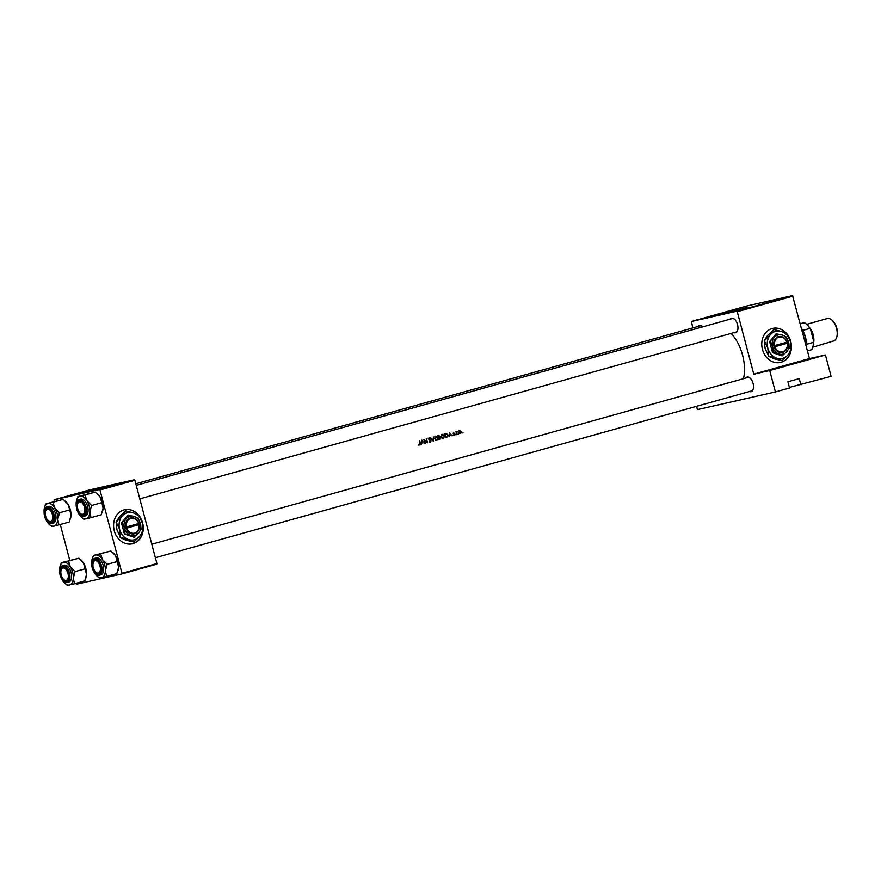 <?xml version="1.0" encoding="UTF-8"?>
<svg xmlns="http://www.w3.org/2000/svg" width="881" height="881" viewBox="0 0 881 881"><rect width="100%" height="100%" fill="white"/><g stroke="black" fill="none" stroke-linecap="round" stroke-linejoin="round"><path stroke-width="1.32" d="M776.227 368.335L763.805 371.705L776.227 368.335M813.989 357.763L801.578 361.133L813.989 357.763M138.846 515.352A17.466 14.702 77.2 0 0 124.573 509.736A17.466 14.702 77.2 0 0 123.968 509.89A17.466 14.702 77.2 0 0 114.178 530.384A17.466 14.702 77.2 0 0 132.293 543.808A17.466 14.702 77.2 0 0 132.899 543.665A17.466 14.702 77.2 0 0 142.975 531.529M132.238 543.83A17.466 14.702 77.2 0 0 132.778 543.687A17.466 14.702 77.2 0 0 142.799 531.86M787.019 333.998A17.466 14.702 77.2 0 0 772.736 328.382A17.466 14.702 77.2 0 0 772.141 328.536A17.466 14.702 77.2 0 0 762.351 349.03A17.466 14.702 77.2 0 0 780.467 362.454A17.466 14.702 77.2 0 0 781.062 362.311A17.466 14.702 77.2 0 0 791.149 350.175M780.412 362.476A17.466 14.702 77.2 0 0 780.94 362.333A17.466 14.702 77.2 0 0 790.962 350.506M105.907 487.006L82.781 493.118M80.105 493.745L111.16 485.321L80.105 493.745M110.444 485.629L78.156 494.153M741.802 309.088L718.676 315.189M716 315.827L747.055 307.403L716 315.827M746.339 307.711L714.051 316.235M745.7 378.059A7.566 4.086 74.4 0 1 747.154 377.046A7.566 4.086 74.4 0 1 750.05 378.059A7.566 4.086 74.4 0 1 753.178 389.248A7.566 4.086 74.4 0 1 751.03 391.682A7.566 4.086 74.4 0 1 749.456 391.516M751.35 390.988A6.993 3.777 -105.6 0 0 751.449 390.966A6.993 3.777 -105.6 0 0 753.255 388.984M750.249 378.246A6.993 3.777 -105.6 0 0 747.782 377.475A6.993 3.777 -105.6 0 0 747.683 377.497L151.807 544.227M698.049 326.466A7.566 4.086 74.4 0 1 699.514 325.452A7.566 4.086 74.4 0 1 702.399 326.466A7.566 4.086 74.4 0 1 702.785 326.84M702.609 326.653A6.993 3.777 -105.6 0 0 700.131 325.882A6.993 3.777 -105.6 0 0 700.032 325.904L135.828 483.768M730.14 319.186A7.566 4.086 74.4 0 1 731.604 318.173A7.566 4.086 74.4 0 1 734.49 319.186A7.566 4.086 74.4 0 1 737.628 330.375A7.566 4.086 74.4 0 1 735.47 332.809A7.566 4.086 74.4 0 1 733.906 332.644M735.789 332.115A6.993 3.777 -105.6 0 0 735.888 332.082A6.993 3.777 -105.6 0 0 737.705 330.111M734.699 319.374A6.993 3.777 -105.6 0 0 732.221 318.603A6.993 3.777 -105.6 0 0 732.122 318.625L136.247 485.354M731.065 333.436A32.608 17.598 74.4 0 1 743.443 378.687M421.845 440.137L421.448 444.487L421.922 443L423.42 442.57L424.587 443.606L421.845 440.137M429.201 441.502L430.446 442.075L431.095 440.742L428.981 439.002L430.302 438.375L429.19 437.967L428.684 439.101L430.798 440.83L430.335 441.667L429.201 441.502M428.651 438.518L430.115 438.694M435.555 436.183L434.52 438.727L436.866 440.28L437.989 437.736L435.666 436.161M442.174 434.333L441.139 436.877L443.473 438.43L444.608 435.886L442.273 434.311M449.387 432.428L448.991 436.778L449.453 435.291L450.951 434.873L452.129 435.897L449.387 432.428M455.752 434.234L455.929 434.895L455.752 434.234M458.373 433.496L458.56 434.157L458.373 433.496M462.657 432.307L462.833 432.956L462.657 432.307M459.783 430.6L459.001 432.439L460.675 433.562L461.501 431.734L460.311 430.941M455.929 431.745A32.608 17.598 74.4 0 1 456.787 434.597L457.085 434.509A32.608 17.598 -105.6 0 0 456.81 433.551L457.085 431.47L456.358 432.075A32.608 17.598 -105.6 0 0 456.226 431.657L455.929 431.745M453.726 432.714L453.098 433.287L454.497 434.41L453.517 435.148L454.31 435.346L454.783 434.311L453.473 432.373M453.638 434.829L454.266 435.357M445.852 437.659L446.876 437.372L448.011 434.983L446.403 433.419L444.641 433.749A32.608 17.598 74.4 0 1 445.852 437.659M444.255 433.804L445.301 433.562M438.033 435.599A32.608 17.598 74.4 0 1 439.245 439.509L440.874 437.846L440.048 436.095L438.033 435.599M430.578 437.692L433.232 441.183L433.408 436.899L432.978 440.357L430.578 437.692M425.094 443.462L425.391 443.385A32.608 17.598 -105.6 0 0 424.466 440.313L427.637 442.747A32.608 17.598 -105.6 0 0 426.426 438.848L426.129 438.936A32.608 17.598 74.4 0 1 427.109 441.998L423.882 439.564A32.608 17.598 74.4 0 1 425.094 443.462L425.391 443.385M419.345 440.83A32.608 17.598 74.4 0 1 420.182 443.418L419.191 444.74L420.116 444.96L420.49 443.374A32.608 17.598 -105.6 0 0 419.642 440.753L419.345 440.83M419.202 444.696L420.05 444.982M789.398 387.409L831.091 376.352L825.442 354.966L769.73 370.549L775.39 391.946L789.552 387.981L787.911 381.792L799.243 378.621L800.873 384.81M691.409 321.499L736.813 311.202L792.526 295.62L747.121 305.916L691.409 321.499L692.785 327.93M143.196 529.944A17.466 14.702 77.2 0 0 139.418 516.09M134.441 479.749L89.036 490.045L54.104 499.813L99.509 489.517L134.441 479.749L134.892 480.233L99.96 490.012L121.974 573.311L156.906 563.543L156.752 564.17L121.809 573.949L121.974 573.311M134.892 480.233L156.906 563.543M75.854 583.387L76.405 584.246L121.809 573.949M54.104 499.813L54.215 501.498M60.293 524.514L69.775 560.382M791.358 348.59A17.466 14.702 77.2 0 0 787.581 334.736M792.526 295.62L809.485 358.589L825.442 354.966M792.977 296.104L737.276 311.698L753.784 374.172L809.485 358.589M696.585 406.317L697.455 409.621L775.39 391.946M769.73 370.549L753.784 374.172M791.314 347.378A17.466 14.702 77.2 0 0 788.077 335.661M786.733 333.833A17.466 14.702 77.2 0 0 772.681 328.404M143.151 528.732A17.466 14.702 77.2 0 0 139.914 517.015M138.559 515.187A17.466 14.702 77.2 0 0 124.507 509.758M462.459 432.681L463.021 432.549M458.66 430.864L459.706 431.073M459.111 431.128L461.501 431.734M461.204 431.822L460.576 433.21L459.298 432.351L459.948 430.941L458.803 431.205M459.706 433.408L460.499 433.232M460.576 433.21L459.309 433.496M458.186 433.881L458.737 433.749M455.554 434.608L456.116 434.487M453.572 434.586L453.087 435.621M449.134 435.313L450.951 434.873M449.618 433.188L450.676 434.509L449.497 434.84L449.299 433.265M445.346 433.65L445.918 433.859M445.742 437.24L446.039 437.174A32.608 17.598 -105.6 0 0 445.07 434.069L446.359 433.826L448.011 434.983M446.667 436.987L445.841 437.593L446.876 437.372M446.359 433.826L445.07 434.069M445.268 434.08L444.222 434.245M447.713 435.071L447.339 436.701L446.039 437.174M441.766 434.52L442.394 434.707M443.352 438.033L441.425 436.789L442.317 434.729L444.31 435.963L443.352 438.033L442.042 438.331M442.24 438.286L443.22 438.055M437.626 435.666L438.936 436.348L438.771 437.284L439.938 437.02M438.771 437.284L439.674 438.121L438.914 439.531M439.828 437.383L438.694 437.626L440.874 437.846M439.234 439.465L440.137 439.256M438.463 435.919L439.762 436.183L438.87 437.163A32.608 17.598 -105.6 0 0 438.463 435.919L438.165 435.985M438.154 435.963L439.762 436.183M440.577 437.923L439.432 439.013A32.608 17.598 -105.6 0 0 439.002 437.56M435.159 436.37L435.765 436.569M434.774 436.789L437.989 437.736M437.692 437.813L436.745 439.883L434.818 438.639L435.787 436.558L434.718 436.8M435.632 440.126L436.613 439.905M436.745 439.883L435.434 440.181M429.554 441.844L430.335 441.667M428.155 438.198L429.201 438.628M429.377 439.828L429.928 439.707M429.884 441.018L429.223 442.35M421.603 443.022L423.42 442.57M422.076 440.896L423.133 442.218L421.955 442.548L421.757 440.963M419.301 443.65L418.893 445.246M79.477 501.84A6.409 3.458 -105.6 0 0 77.66 503.899A6.409 3.458 -105.6 0 0 80.303 513.359A6.409 3.458 -105.6 0 0 82.748 514.229A6.409 3.458 -105.6 0 0 84.488 507.269A6.409 3.458 -105.6 0 0 79.477 501.84M83.376 514.658A6.993 3.777 74.4 0 1 80.711 513.711A6.993 3.777 74.4 0 1 80.501 513.524A6.993 3.777 -105.6 0 0 83.475 514.625A6.993 3.777 74.4 0 1 83.376 514.658M77.737 503.657A6.993 3.777 74.4 0 1 77.814 503.392A6.993 3.777 74.4 0 1 79.708 501.168A6.993 3.777 74.4 0 1 79.808 501.146A6.993 3.777 74.4 0 1 82.274 501.917A6.993 3.777 -105.6 0 0 79.708 501.168A6.993 3.777 -105.6 0 0 77.737 503.657M85.281 512.654A6.993 3.777 74.4 0 1 83.475 514.625A6.993 3.777 -105.6 0 0 85.281 512.654M93.474 555.448L110.885 550.955L115.631 555.801A11.717 6.321 74.4 0 1 117.955 561.285A11.717 6.321 74.4 0 1 118.627 567.133L116.865 573.608L106.59 576.493L105.401 570.833L107.163 564.347L102.416 559.501L100.599 553.83L93.474 555.448L92.307 558.587M113.021 552.717A11.717 6.321 74.4 0 1 113.264 552.927A11.717 6.321 74.4 0 1 115.631 555.801L118.627 567.133A11.717 6.321 74.4 0 1 118.109 570.249A11.717 6.321 74.4 0 1 118.032 570.481M97.317 576.339L99.454 578.101L101.557 577.705A11.717 6.321 -105.6 0 1 97.075 576.13A11.717 6.321 -105.6 0 1 94.708 573.256A11.717 6.321 74.4 0 1 94.212 572.397M92.681 567.816A7.566 4.086 74.4 0 1 93.199 560.712A7.566 4.086 74.4 0 1 97.626 560.602A7.566 4.086 74.4 0 1 100.665 565.998A7.566 4.086 74.4 0 1 100.764 571.791A7.566 4.086 74.4 0 1 96.8 573.949A7.566 4.086 74.4 0 1 92.681 567.816M97.835 560.79A6.993 3.777 -105.6 0 0 95.258 560.052A6.993 3.777 -105.6 0 0 93.298 562.53A6.993 3.777 74.4 0 1 93.375 562.265A6.993 3.777 74.4 0 1 95.258 560.052A6.993 3.777 74.4 0 1 95.357 560.019A6.993 3.777 74.4 0 1 97.835 560.79M92.197 561.34A8.733 4.713 74.4 0 1 94.597 558.422C91.965 559.556 91.161 562.717 92.197 567.915C93.959 573.168 96.326 575.612 99.311 575.238L100.919 574.786A8.733 4.713 -105.6 0 0 103.165 565.338A8.733 4.713 -105.6 0 0 96.205 557.97L94.597 558.422A8.733 4.713 74.4 0 1 101.557 565.789A8.733 4.713 74.4 0 1 99.311 575.238A8.733 4.713 74.4 0 1 95.732 573.994M110.885 550.955L100.599 553.83M117.437 561.472L107.163 564.347M91.712 563.499A11.717 6.321 74.4 0 1 91.712 561.924A11.717 6.321 74.4 0 1 92.23 558.807A11.717 6.321 74.4 0 1 95.566 555.052A11.717 6.321 74.4 0 1 102.416 559.501A11.717 6.321 74.4 0 1 105.401 570.833A11.717 6.321 74.4 0 1 101.557 577.705L106.59 576.493M96.062 572.408A6.993 3.777 -105.6 0 0 99.024 573.509A6.993 3.777 -105.6 0 0 100.841 571.527A6.993 3.777 74.4 0 1 99.024 573.509A6.993 3.777 74.4 0 1 98.925 573.531A6.993 3.777 74.4 0 1 96.26 572.595A6.993 3.777 74.4 0 1 96.062 572.408M50.658 521.508A6.409 3.458 -105.6 0 0 52.397 514.548A6.409 3.458 -105.6 0 0 47.387 509.119A6.409 3.458 -105.6 0 0 45.57 511.178A6.409 3.458 -105.6 0 0 48.213 520.638A6.409 3.458 -105.6 0 0 50.658 521.508M47.717 508.425A6.993 3.777 74.4 0 1 50.184 509.196A6.993 3.777 -105.6 0 0 47.618 508.447A6.993 3.777 74.4 0 1 47.717 508.425M53.19 519.933A6.993 3.777 74.4 0 1 51.384 521.904A6.993 3.777 74.4 0 1 51.285 521.937A6.993 3.777 74.4 0 1 48.609 520.99A6.993 3.777 74.4 0 1 48.411 520.803A6.993 3.777 -105.6 0 0 51.384 521.904A6.993 3.777 -105.6 0 0 53.19 519.933M45.647 510.936A6.993 3.777 74.4 0 1 45.724 510.672A6.993 3.777 74.4 0 1 47.618 508.447A6.993 3.777 -105.6 0 0 45.647 510.936M61.384 562.728L78.794 558.235L83.541 563.08A11.717 6.321 74.4 0 1 85.864 568.564A11.717 6.321 74.4 0 1 86.536 574.412L84.774 580.887L74.5 583.773L73.31 578.112L75.072 571.626L70.326 566.78L68.509 561.109L61.384 562.728L60.216 565.866M80.931 559.997A11.717 6.321 74.4 0 1 81.173 560.206A11.717 6.321 74.4 0 1 83.541 563.08L86.536 574.412A11.717 6.321 74.4 0 1 86.019 577.529A11.717 6.321 74.4 0 1 85.942 577.76M65.227 583.618L67.363 585.38L69.467 584.984A11.717 6.321 -105.6 0 1 64.985 583.409A11.717 6.321 -105.6 0 1 62.617 580.535A11.717 6.321 74.4 0 1 62.122 579.676M60.591 575.095A7.566 4.086 74.4 0 1 61.108 567.992A7.566 4.086 74.4 0 1 65.535 567.882A7.566 4.086 74.4 0 1 68.575 573.278A7.566 4.086 74.4 0 1 68.674 579.07A7.566 4.086 74.4 0 1 64.698 581.229A7.566 4.086 74.4 0 1 60.591 575.095M65.745 568.069A6.993 3.777 -105.6 0 0 63.168 567.331A6.993 3.777 -105.6 0 0 61.207 569.809A6.993 3.777 74.4 0 1 61.285 569.544A6.993 3.777 74.4 0 1 63.168 567.331A6.993 3.777 74.4 0 1 63.267 567.298A6.993 3.777 74.4 0 1 65.745 568.069M60.106 568.619A8.733 4.713 74.4 0 1 62.507 565.701C59.875 566.835 59.071 569.996 60.106 575.194C61.868 580.447 64.236 582.892 67.22 582.517L68.828 582.066A8.733 4.713 -105.6 0 0 71.075 572.617A8.733 4.713 -105.6 0 0 64.115 565.25L62.507 565.701A8.733 4.713 74.4 0 1 69.467 573.068A8.733 4.713 74.4 0 1 67.22 582.517A8.733 4.713 74.4 0 1 63.641 581.273M78.794 558.235L68.509 561.109M85.347 568.752L75.072 571.626M59.622 570.778A11.717 6.321 74.4 0 1 59.622 569.203A11.717 6.321 74.4 0 1 60.139 566.087A11.717 6.321 74.4 0 1 63.476 562.331A11.717 6.321 74.4 0 1 70.326 566.78A11.717 6.321 74.4 0 1 73.31 578.112A11.717 6.321 74.4 0 1 69.467 584.984L74.5 583.773M63.972 579.687A6.993 3.777 -105.6 0 0 66.934 580.788A6.993 3.777 -105.6 0 0 68.751 578.806A6.993 3.777 74.4 0 1 66.934 580.788A6.993 3.777 74.4 0 1 66.835 580.81A6.993 3.777 74.4 0 1 64.17 579.874A6.993 3.777 74.4 0 1 63.972 579.687M66.218 580.381A6.409 3.458 -105.6 0 0 67.958 573.421A6.409 3.458 -105.6 0 0 62.947 567.992A6.409 3.458 -105.6 0 0 61.119 570.051A6.409 3.458 -105.6 0 0 63.773 579.522A6.409 3.458 -105.6 0 0 66.218 580.381M44.072 511.894A11.717 6.321 74.4 0 1 44.072 510.33A11.717 6.321 74.4 0 1 44.59 507.214A11.717 6.321 74.4 0 1 47.926 503.458A11.717 6.321 -105.6 0 1 54.765 507.908A11.717 6.321 74.4 0 1 57.089 513.381A11.717 6.321 74.4 0 1 57.761 519.239L59.512 512.753L54.765 507.908L52.959 502.236L45.823 503.855L44.656 506.982M53.014 514.405A7.566 4.086 74.4 0 1 53.113 520.197A7.566 4.086 74.4 0 1 49.149 522.356A7.566 4.086 74.4 0 1 45.041 516.211A7.566 4.086 74.4 0 1 45.548 509.119A7.566 4.086 74.4 0 1 49.986 509.009A7.566 4.086 74.4 0 1 53.014 514.405M44.546 509.747A8.733 4.713 74.4 0 1 46.957 506.817C44.314 507.952 43.51 511.123 44.557 516.321C46.253 521.53 48.62 523.964 51.66 523.644L53.267 523.193A8.733 4.713 -105.6 0 0 55.514 513.744A8.733 4.713 -105.6 0 0 48.565 506.366L46.957 506.817A8.733 4.713 74.4 0 1 53.906 514.185A8.733 4.713 74.4 0 1 51.66 523.644A8.733 4.713 74.4 0 1 48.081 522.389M45.823 503.855L63.234 499.362L67.98 504.207L69.797 509.879L59.512 512.753M63.234 499.362L52.959 502.236M69.797 509.879L70.976 515.539L69.225 522.015L58.939 524.889L57.761 519.239A11.717 6.321 74.4 0 1 53.906 526.111L58.939 524.889M49.677 524.746L51.814 526.508L53.906 526.111A11.717 6.321 74.4 0 1 49.435 524.536A11.717 6.321 74.4 0 1 47.067 521.662A11.717 6.321 74.4 0 1 46.561 520.803M65.37 501.124A11.717 6.321 74.4 0 1 65.612 501.333A11.717 6.321 74.4 0 1 67.98 504.207A11.717 6.321 74.4 0 1 70.976 515.539A11.717 6.321 74.4 0 1 70.458 518.656A11.717 6.321 74.4 0 1 70.392 518.887M95.038 560.712A6.409 3.458 -105.6 0 0 93.21 562.772A6.409 3.458 -105.6 0 0 95.864 572.243A6.409 3.458 -105.6 0 0 98.309 573.102A6.409 3.458 -105.6 0 0 100.049 566.142A6.409 3.458 -105.6 0 0 95.038 560.712M76.162 504.615A11.717 6.321 74.4 0 1 76.162 503.051A11.717 6.321 74.4 0 1 76.68 499.934A11.717 6.321 74.4 0 1 80.017 496.179A11.717 6.321 -105.6 0 1 86.856 500.628A11.717 6.321 74.4 0 1 89.179 506.101A11.717 6.321 74.4 0 1 89.851 511.96L91.602 505.474L86.856 500.628L85.05 494.957L77.913 496.576L76.746 499.703M85.105 507.126A7.566 4.086 74.4 0 1 85.204 512.918A7.566 4.086 74.4 0 1 81.239 515.077A7.566 4.086 74.4 0 1 77.132 508.932A7.566 4.086 74.4 0 1 77.638 501.84A7.566 4.086 74.4 0 1 82.076 501.73A7.566 4.086 74.4 0 1 85.105 507.126M76.636 502.467A8.733 4.713 74.4 0 1 79.048 499.538C76.405 500.672 75.601 503.844 76.647 509.042C78.343 514.251 80.711 516.684 83.75 516.365L85.358 515.914A8.733 4.713 -105.6 0 0 87.604 506.465A8.733 4.713 -105.6 0 0 80.656 499.087L79.048 499.538A8.733 4.713 74.4 0 1 86.008 506.905A8.733 4.713 74.4 0 1 83.75 516.365A8.733 4.713 74.4 0 1 80.171 515.11M77.913 496.576L95.324 492.083L100.071 496.928L101.888 502.599L91.602 505.474M95.324 492.083L85.05 494.957M101.888 502.599L103.066 508.26L101.315 514.735L91.029 517.61L89.851 511.96A11.717 6.321 74.4 0 1 85.997 518.832L91.029 517.61M81.768 517.466L83.904 519.228L85.997 518.832A11.717 6.321 74.4 0 1 81.526 517.257A11.717 6.321 74.4 0 1 79.158 514.383A11.717 6.321 74.4 0 1 78.651 513.524M97.461 493.845A11.717 6.321 74.4 0 1 97.703 494.054A11.717 6.321 74.4 0 1 100.071 496.928A11.717 6.321 74.4 0 1 103.066 508.26A11.717 6.321 74.4 0 1 102.548 511.376A11.717 6.321 74.4 0 1 102.482 511.608M801.589 328.701A15.726 8.491 74.4 0 1 802.701 330.419A15.726 8.491 74.4 0 1 805.454 337.17A15.726 8.491 74.4 0 1 806.379 344.339A15.726 8.491 74.4 0 1 806.247 346.332M806.181 346.068A16.31 8.799 -105.6 0 0 805.289 337.236A16.31 8.799 -105.6 0 0 801.677 329.02M806.379 344.339L813.46 342.368L813.581 340.892A15.142 8.171 74.4 0 1 812.899 346.718A15.142 8.171 74.4 0 1 812.822 346.96M806.445 324.164A15.142 8.171 74.4 0 1 806.644 324.34A15.142 8.171 74.4 0 1 810.608 329.637L813.581 340.892M810.608 329.637L809.782 328.437A15.726 8.491 -105.6 0 0 806.247 323.988A15.726 8.491 -105.6 0 0 804.485 322.699L800.256 323.635M802.701 330.419L809.782 328.437M807.448 350.88L811.621 349.724A15.726 8.491 -105.6 0 0 812.745 347.224A15.726 8.491 -105.6 0 0 813.46 342.368M800.311 323.867L804.485 322.699M831.884 320.056L832.523 320.629A10.715 5.782 74.4 0 1 836.807 328.261A10.715 5.782 74.4 0 1 836.95 336.465L836.697 337.269A11.651 6.288 -105.6 0 0 836.543 328.36A11.651 6.288 -105.6 0 0 831.884 320.056A11.651 6.288 -105.6 0 0 827.27 318.537L806.622 324.318M813.537 343.227A11.651 6.288 -105.6 0 0 813.218 334.89A11.651 6.288 -105.6 0 0 808.989 326.994M812.745 347.224L833.547 340.969A11.651 6.288 -105.6 0 0 836.697 337.269M126.754 528.082L139 524.658L138.879 523.457A8.149 6.861 77.2 0 0 130.344 517.995A8.149 6.861 77.2 0 0 125.686 527.157L125.961 528.281L126.754 528.082A7.566 6.365 77.2 0 0 134.661 533.115A7.566 6.365 77.2 0 0 139 524.658M125.961 528.281L125.983 528.281A8.149 6.861 77.2 0 0 134.507 533.754A8.149 6.861 77.2 0 0 139.165 524.591M138.185 518.281L134.242 516.464L128.031 515.154L121.468 522.929L124.386 533.974L133.868 537.256L138.625 533.038L141.103 529.338L140.442 523.622L138.185 518.281M128.692 515.011L126.225 518.711L121.468 522.929M122.129 522.774L124.397 528.115L125.047 533.82L124.386 533.974M125.047 533.82L134.54 537.102M120.543 537.432L128.373 539.491L133.934 542.057L139.705 536.32A13.975 11.761 77.2 0 0 142.281 523.039A13.975 11.761 77.2 0 0 133.527 512.918A13.975 11.761 77.2 0 0 122.195 516.09A13.975 11.761 77.2 0 0 119.618 529.371A13.975 11.761 77.2 0 0 128.373 539.491A13.975 11.761 77.2 0 0 139.705 536.32L143.196 531.089L142.281 523.039L139.077 515.495L133.527 512.918L125.686 510.87L119.552 516.695L116.061 521.915L119.618 529.371L120.543 537.432L116.986 529.977L116.061 521.915M125.686 510.87L122.195 516.09L116.424 521.838M133.934 542.057L125.741 540.086L120.179 537.52M138.625 533.038A9.9 8.325 77.2 0 0 140.442 523.622A9.9 8.325 77.2 0 0 134.242 516.464A9.9 8.325 77.2 0 0 126.225 518.711A9.9 8.325 77.2 0 0 124.397 528.115A9.9 8.325 77.2 0 0 130.597 535.285A9.9 8.325 77.2 0 0 138.625 533.038M138.879 523.457L125.686 527.157M138.702 523.523A7.566 6.365 77.2 0 0 130.795 518.48A7.566 6.365 77.2 0 0 126.457 526.948M125.95 528.259L138.57 524.724L138.284 523.644M138.57 524.724L139.176 524.58M774.928 346.718L787.162 343.304L787.03 342.114A8.149 6.861 77.2 0 0 778.507 336.641A8.149 6.861 77.2 0 0 773.848 345.804L774.135 346.927L774.928 346.718A7.566 6.365 77.2 0 0 782.835 351.761A7.566 6.365 77.2 0 0 787.162 343.304M774.135 346.927L774.146 346.927A8.149 6.861 77.2 0 0 782.669 352.4A8.149 6.861 77.2 0 0 787.328 343.238M786.348 336.927L782.416 335.11L776.205 333.8L769.631 341.575L772.549 352.62L782.042 355.902L786.799 351.684L789.266 347.984L788.616 342.269L786.348 336.927M776.866 333.646L774.388 337.357L769.631 341.575M770.302 341.421L772.571 346.762L773.221 352.466L772.549 352.62M773.221 352.466L782.702 355.748M768.706 356.078L776.546 358.138L782.097 360.703L787.878 354.966A13.975 11.761 77.2 0 0 790.444 341.685A13.975 11.761 77.2 0 0 781.689 331.564A13.975 11.761 77.2 0 0 770.368 334.736A13.975 11.761 77.2 0 0 767.792 348.017A13.975 11.761 77.2 0 0 776.546 358.138A13.975 11.761 77.2 0 0 787.878 354.966L791.369 349.735L790.444 341.685L787.251 334.141L781.689 331.564L773.859 329.516L767.725 335.331L764.234 340.562L767.792 348.017L768.706 356.078L765.149 348.623L764.234 340.562M773.859 329.516L770.368 334.736L764.587 340.484M782.097 360.703L773.903 358.732L768.353 356.155M786.799 351.684A9.9 8.325 77.2 0 0 788.616 342.269A9.9 8.325 77.2 0 0 782.416 335.11A9.9 8.325 77.2 0 0 774.388 337.357A9.9 8.325 77.2 0 0 772.571 346.762A9.9 8.325 77.2 0 0 778.771 353.931A9.9 8.325 77.2 0 0 786.799 351.684M773.848 345.804L786.865 342.169A7.566 6.365 77.2 0 0 778.969 337.126A7.566 6.365 77.2 0 0 774.63 345.594M774.124 346.894L786.733 343.37L786.447 342.291M786.733 343.37L787.35 343.227M453.418 433.76L453.99 433.628M92.252 567.915A8.381 4.526 -105.6 0 0 98.815 575.018A8.381 4.526 -105.6 0 0 101.095 565.91A8.381 4.526 -105.6 0 0 94.531 558.807A8.381 4.526 -105.6 0 0 92.252 567.915M60.161 575.194A8.381 4.526 -105.6 0 0 66.725 582.297A8.381 4.526 -105.6 0 0 69.004 573.19A8.381 4.526 -105.6 0 0 62.441 566.087A8.381 4.526 -105.6 0 0 60.161 575.194M53.444 514.306A8.381 4.526 -105.6 0 0 46.88 507.203A8.381 4.526 -105.6 0 0 44.612 516.31A8.381 4.526 -105.6 0 0 51.164 523.413A8.381 4.526 -105.6 0 0 53.444 514.306M85.534 507.027A8.381 4.526 -105.6 0 0 78.971 499.923A8.381 4.526 -105.6 0 0 76.702 509.031A8.381 4.526 -105.6 0 0 83.254 516.134A8.381 4.526 -105.6 0 0 85.534 507.027M810.487 329.417A11.068 5.969 74.4 0 1 812.921 334.956A11.068 5.969 74.4 0 1 813.537 340.738M812.502 336.806A10.484 5.66 -105.6 0 0 812.139 335.154A10.484 5.66 -105.6 0 0 811.632 333.536M454.178 434.994L452.955 435.28M445.654 433.915L444.575 434.157M438.947 435.787L437.868 436.029M439.487 437.428L438.309 437.703M429.311 438.364L428.243 438.617M419.995 444.564L418.772 444.839M139.815 498.866L735.888 332.082M92.23 558.807L92.406 558.246M97.075 576.13L97.692 576.67M118.109 570.249L117.933 570.811M60.139 566.087L60.315 565.525M64.985 583.409L65.59 583.949M86.019 577.529L85.842 578.09M49.435 524.536L50.041 525.076M44.59 507.214L44.755 506.652M70.458 518.656L70.293 519.217M751.449 390.966L155.375 557.739M81.526 517.257L82.131 517.797M76.68 499.934L76.845 499.373M102.548 511.376L102.383 511.938"/></g></svg>
